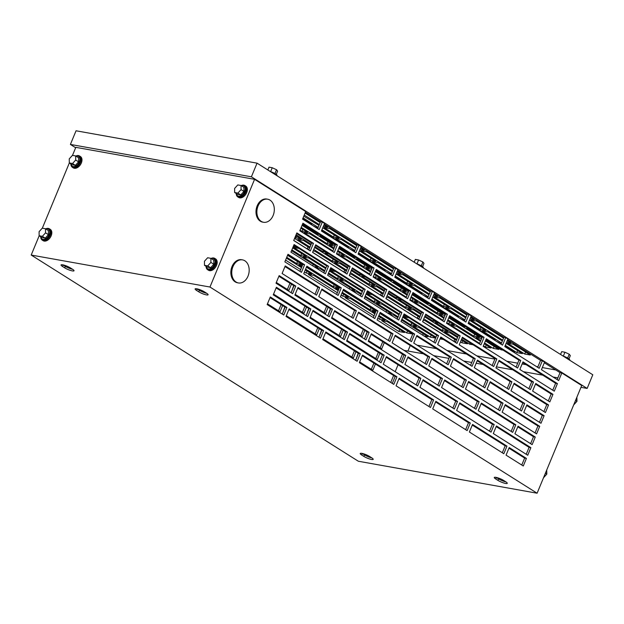 <?xml version="1.0" encoding="UTF-8"?>
<svg xmlns="http://www.w3.org/2000/svg" width="624" height="624" viewBox="0 0 624 624"><rect width="100%" height="100%" fill="white"/><g stroke="black" fill="none" stroke-linecap="round" stroke-linejoin="round"><path stroke-width="0.94" d="M569.642 360.181L569.743 359.939A5.858 1.139 -157.5 0 0 568.238 358.394A5.858 1.139 -157.5 0 0 562.973 355.976M568.963 358.894L570.32 355.618L569.244 354.214L564.938 352.225L561.709 351.647L560.555 354.448M569.244 354.214L567.653 358.043M564.938 352.225L563.332 356.101M568.955 359.744A6.692 1.295 -157.5 0 0 568.425 359.393A6.692 1.295 -157.5 0 0 567.824 359.034M423.29 267.938L423.392 267.696A5.858 1.139 -157.5 0 0 421.886 266.159A5.858 1.139 -157.5 0 0 416.621 263.734M422.604 266.651L423.961 263.375L422.885 261.971L418.587 259.982L415.358 259.405L414.196 262.205M422.885 261.971L421.301 265.801M418.587 259.982L416.98 263.858M422.604 267.501A6.692 1.295 -157.5 0 0 422.074 267.15A6.692 1.295 -157.5 0 0 421.473 266.791M276.939 175.695L277.033 175.453A5.858 1.139 -157.5 0 0 275.535 173.917A5.858 1.139 -157.5 0 0 270.262 171.491M276.253 174.408L277.61 171.132L276.533 169.728L272.228 167.739L269.006 167.162L267.844 169.962M276.533 169.728L274.942 173.558M272.228 167.739L270.629 171.616M276.245 175.258A6.692 1.295 -157.5 0 0 275.722 174.907A6.692 1.295 -157.5 0 0 275.114 174.548M543.629 477.625L546.811 474.123L545.392 473.226M546.811 474.123L546.725 470.012M573.791 404.812L576.974 401.31L575.554 400.413M576.974 401.31L576.88 397.199M45.739 228.899A5.858 3.806 122.2 0 1 48.329 229.109A5.858 3.806 122.2 0 1 49.117 234.764A5.858 3.806 122.2 0 1 42.081 239.023A5.858 3.806 122.2 0 1 40.771 236.785M48.329 229.109L48.961 229.515A5.858 3.806 122.2 0 1 49.748 235.17A5.858 3.806 122.2 0 1 42.713 239.429L42.081 239.023M48.383 230.568L48.43 234.647L45.248 238.15L42.019 237.572L39.133 235.755L39.094 231.676L42.276 228.173L45.505 228.751L48.383 230.568M45.505 228.751L45.544 232.83L48.43 234.647M45.544 232.83L42.362 236.332L45.248 238.15M42.362 236.332L39.133 235.755M75.902 156.078A5.858 3.806 122.2 0 1 78.484 156.296A5.858 3.806 122.2 0 1 79.271 161.951A5.858 3.806 122.2 0 1 72.244 166.21A5.858 3.806 122.2 0 1 70.925 163.972M78.484 156.296L79.123 156.702A5.858 3.806 122.2 0 1 79.911 162.357A5.858 3.806 122.2 0 1 72.875 166.608L72.244 166.21M78.546 157.747L78.593 161.827L75.403 165.337L72.181 164.759L69.295 162.942L69.256 158.863L72.439 155.353L75.66 155.93L78.546 157.747M75.66 155.93L75.707 160.009L78.593 161.827M75.707 160.009L72.524 163.519L75.403 165.337M72.524 163.519L69.295 162.942M236.285 193.549A5.858 3.806 -57.8 0 0 237.596 195.788A5.858 3.806 -57.8 0 0 244.631 191.537A5.858 3.806 -57.8 0 0 243.844 185.882A5.858 3.806 -57.8 0 0 241.262 185.663M237.596 195.788L238.235 196.193A5.858 3.806 -57.8 0 0 245.271 191.935A5.858 3.806 -57.8 0 0 244.483 186.28L243.844 185.882M243.945 191.412L243.906 187.333L241.02 185.515L237.799 184.938L234.616 188.44L234.655 192.52L237.541 194.337L240.763 194.914L243.945 191.412L241.067 189.595L241.02 185.515M234.655 192.52L237.877 193.097L240.763 194.914M237.877 193.097L241.067 189.595M206.123 266.362A5.858 3.806 -57.8 0 0 207.441 268.609A5.858 3.806 -57.8 0 0 214.469 264.35A5.858 3.806 -57.8 0 0 213.681 258.695A5.858 3.806 -57.8 0 0 211.099 258.476M207.441 268.609L208.073 269.006A5.858 3.806 -57.8 0 0 215.108 264.748A5.858 3.806 -57.8 0 0 214.321 259.093L213.681 258.695M213.79 264.225L213.743 260.146L210.857 258.328L207.636 257.751L204.454 261.253L204.493 265.333L207.379 267.158L210.6 267.727L213.79 264.225L210.904 262.408L210.857 258.328M204.493 265.333L207.722 265.91L210.6 267.727M207.722 265.91L210.904 262.408M236.231 193.518A6.692 4.352 -57.8 0 0 237.791 196.903A6.692 4.352 -57.8 0 0 245.833 192.036A6.692 4.352 -57.8 0 0 244.928 185.57A6.692 4.352 -57.8 0 0 241.207 185.624M237.791 196.903L238.649 197.441A6.692 4.352 -57.8 0 0 246.691 192.582A6.692 4.352 -57.8 0 0 245.794 186.116L244.928 185.57M206.068 266.331A6.692 4.352 -57.8 0 0 207.628 269.716A6.692 4.352 -57.8 0 0 215.67 264.849A6.692 4.352 -57.8 0 0 214.765 258.391A6.692 4.352 -57.8 0 0 211.045 258.445M207.628 269.716L208.486 270.254A6.692 4.352 -57.8 0 0 216.528 265.395A6.692 4.352 -57.8 0 0 215.631 258.929L214.765 258.391M45.685 228.86A6.692 4.352 122.2 0 1 49.413 228.805A6.692 4.352 122.2 0 1 50.31 235.271A6.692 4.352 122.2 0 1 42.268 240.131A6.692 4.352 122.2 0 1 40.716 236.746M49.413 228.805L50.271 229.351A6.692 4.352 122.2 0 1 51.168 235.81A6.692 4.352 122.2 0 1 43.134 240.677L42.268 240.131M75.847 156.047A6.692 4.352 122.2 0 1 79.568 155.992A6.692 4.352 122.2 0 1 80.473 162.451A6.692 4.352 122.2 0 1 72.431 167.318A6.692 4.352 122.2 0 1 70.871 163.933M79.568 155.992L80.434 156.53A6.692 4.352 122.2 0 1 81.331 162.997A6.692 4.352 122.2 0 1 73.289 167.864L72.431 167.318M273.133 215.483A11.716 8.611 -79.9 0 1 263.539 222.269A11.716 8.611 -79.9 0 1 258.063 205.99A11.716 8.611 -79.9 0 1 267.665 199.204A11.716 8.611 -79.9 0 1 273.133 215.483M263.539 222.269L262.642 222.113A11.716 8.611 -79.9 0 1 257.174 205.826A11.716 8.611 -79.9 0 1 266.768 199.04L267.665 199.204M248.001 276.167A11.716 8.611 -79.9 0 1 238.399 282.945A11.716 8.611 -79.9 0 1 232.931 266.666A11.716 8.611 -79.9 0 1 242.525 259.88A11.716 8.611 -79.9 0 1 248.001 276.167M238.399 282.945L237.51 282.789A11.716 8.611 -79.9 0 1 232.034 266.51A11.716 8.611 -79.9 0 1 241.636 259.724L242.525 259.88M378.94 315.416L406.715 332.92L412.3 333.918L379.774 313.42M375.687 311.828L372.278 311.212L375.18 313.045M424.031 336.016L428.033 336.734L401.56 320.05M397.8 317.678L393.596 315.026L389.594 314.317M435.646 337.966L418.72 327.296L413.135 326.297L430.357 337.147L435.599 338.083M440.014 338.879L443.438 339.487M409.001 317.788L403.736 316.844L435.981 337.163M422.612 321.641L453.905 341.359L455.809 341.702M456.355 340.384L425.061 320.658L423.166 320.323M460.465 341.921L461.815 342.779L467.407 343.777L461.292 339.924M457.532 337.553L450.185 332.927L444.6 331.929L456.698 339.55M461.62 339.121L469.638 344.175L473.101 344.799M438.664 323.092L435.201 322.475L457.86 336.757M483.413 345.758L485.371 346.991L490.955 347.989L484.24 343.754M480.48 341.383L456.518 326.29L450.934 325.283L479.653 343.387M484.583 342.927L493.28 348.403L498.865 349.409L485.41 340.922M481.65 338.551L476.065 337.553L480.823 340.556M485.745 340.127L501.103 349.807L503.108 350.165M468.671 328.458L466.666 328.099L481.985 337.756M513.373 351.998L514.597 352.217L504.964 346.148M501.205 343.777L496.158 341.149M505.292 345.345L516.836 352.622L522.421 353.621L506.119 343.348M502.359 340.977L487.984 331.913L482.399 330.915L501.532 342.974M524.745 354.034L530.33 355.033L513.115 344.183L507.523 343.184L524.745 354.034L525.572 352.037M507.624 339.713L532.779 355.469M498.342 333.77L503.864 337.342M404.477 332.522L387.262 321.664L381.677 320.666L398.892 331.523L404.477 332.522M555.805 369.985L542.334 367.575M537.919 366.787L536.406 366.514M526.141 364.681L522.116 363.964M517.702 363.168L506.735 361.21M494.863 359.081L476.728 355.844M466.463 354.003L447.065 350.532M436.457 348.637L417.058 345.166M351.64 241.309L357.17 244.889M360.929 247.252L386.077 263.008M323.302 226.442L327.499 227.198L323.918 224.944M320.159 222.573L305.066 213.057M304.239 215.054L319.332 224.57M465.683 317.858L451.308 308.802L445.723 307.804L464.857 319.862M468.616 322.234L480.16 329.503L485.745 330.502L469.443 320.229M356.834 245.684L329.737 228.61L324.152 227.612L356.008 247.681M359.97 249.561L364.174 250.31L360.594 248.056M314.964 218.189L320.494 221.77M324.254 224.141L349.401 239.897M393.51 268.804L366.413 251.722L360.828 250.723L392.683 270.8M396.646 272.672L400.85 273.429L397.27 271.167M430.186 291.915L403.088 274.841L397.504 273.835L429.359 293.912M433.321 295.792L437.525 296.54L433.945 294.286M388.315 264.42L393.838 268M397.605 270.371L422.752 286.127M466.861 315.026L439.764 297.952L434.179 296.954L466.027 317.031M469.997 318.903L474.201 319.66L470.621 317.398M305.401 212.261L312.725 216.785M503.537 338.146L476.44 321.064L470.847 320.065L502.702 340.142M506.672 342.022L510.877 342.771L507.296 340.517M461.666 310.651L467.189 314.231M470.948 316.602L496.103 332.358M392.34 271.635L377.957 262.571L372.372 261.573L391.505 273.632M395.273 276.003L406.809 283.273L412.394 284.271L396.1 273.998M310.541 224.164L311.766 224.383L302.734 218.689M317.827 228.205L312.78 225.576M347.217 247.276L348.442 247.494L321.586 230.568M354.502 251.316L349.456 248.687M383.893 270.395L385.117 270.613L358.262 253.687M355.664 248.516L341.281 239.452L335.696 238.454L354.838 250.513M358.597 252.884L370.133 260.161L375.718 261.16L359.424 250.887M391.178 274.427L386.131 271.807M420.568 293.506L421.793 293.725L394.937 276.799M427.853 297.547L422.807 294.918M457.244 316.625L458.468 316.844L431.613 299.918M429.008 294.746L414.632 285.683L409.048 284.684L428.181 296.743M431.941 299.114L443.485 306.392L449.069 307.39L432.775 297.118M464.529 320.658L459.482 318.037M493.919 339.737L495.144 339.955L468.289 323.029M318.989 225.404L303.771 216.193M321.922 229.772L333.458 237.042L339.05 238.048L322.748 227.776M303.069 217.885L318.162 227.401M347.506 268.211L340.166 263.578L334.573 262.579L346.679 270.208M350.438 272.579L369.01 284.287L374.595 285.285L351.265 270.582M328.645 253.75L325.182 253.126L347.833 267.407M351.601 269.779L359.611 274.833L363.082 275.449M384.181 291.322L376.834 286.697L371.249 285.698L383.354 293.327M387.114 295.69L405.686 307.398L411.271 308.396L387.941 293.693M293.311 246.418L296.735 247.026M420.857 314.441L413.509 309.808L407.924 308.81L420.03 316.438M423.79 318.809L442.361 330.517L447.946 331.516L424.616 316.813M401.989 299.98L398.525 299.356L421.184 313.638M424.944 316.009L432.962 321.064L436.426 321.68M346.336 271.042L315.034 251.316L313.139 250.973M312.593 252.299L343.886 272.017L345.79 272.36M365.321 276.861L361.85 276.245L384.509 290.527M388.276 292.898L396.287 297.944L399.758 298.568M309.66 247.923L294.567 238.415M293.74 240.412L307.211 248.906L309.114 249.241M383.011 294.154L351.71 274.427L349.814 274.092M349.268 275.41L380.554 295.136L382.465 295.472M335.65 271.557L330.392 270.613L362.63 290.932M366.662 292.648L370.087 293.257M291.884 249.873L300.877 255.544L306.462 256.542L292.711 247.876M419.679 317.273L388.385 297.547L386.49 297.203M385.944 298.522L417.23 318.248L419.133 318.591M325.627 268.616L308.701 257.954L303.116 256.955L324.792 270.621M328.559 272.984L337.553 278.655L343.138 279.653L329.386 270.988M298.974 248.438L293.717 247.502L325.954 267.821M329.987 269.529L333.411 270.145M362.294 291.736L345.376 281.065L339.784 280.067L361.468 293.732M365.227 296.104L374.221 301.774L379.813 302.773L366.062 294.107M372.325 294.668L367.068 293.732L399.305 314.051M403.338 315.76L406.762 316.376M398.97 314.847L382.052 304.184L376.459 303.186L398.143 316.844M401.903 319.215L410.896 324.886L416.481 325.884L402.73 317.218M314.012 266.674L318.006 267.392L291.533 250.708M324.449 271.448L320.245 268.796L316.251 268.086M350.68 289.786L354.682 290.503L328.208 273.819M361.124 294.567L356.92 291.915L352.919 291.197M387.356 312.905L391.357 313.622L364.884 296.938M304.434 271.986L306.088 273.031L311.672 274.03L305.261 269.989M301.501 267.618L286.408 258.102M285.581 260.107L300.674 269.615M286.744 257.306L296.689 263.578L302.273 264.576L287.57 255.302M338.177 290.729L313.911 275.441L308.326 274.435L337.35 292.734M341.11 295.105L342.763 296.143L348.348 297.141L341.936 293.101M302.336 265.598L298.927 264.989L301.837 266.815M305.596 269.186L333.364 286.689L338.949 287.687L306.423 267.189M374.852 313.849L350.587 298.553L345.002 297.554L374.026 315.845M377.785 318.217L379.439 319.262L385.024 320.26L378.612 316.22M339.011 288.709L335.603 288.101L338.504 289.934M342.272 292.305L370.04 309.808L375.625 310.807L343.099 290.3M395.327 282.227L393.315 281.869L408.634 291.525M412.394 293.896L427.752 303.576L429.757 303.935M301.213 227.347L327.124 243.688L332.709 244.686L302.039 225.35M302.367 224.554L317.725 234.234L319.738 234.593M334.955 246.098L329.363 245.092L334.121 248.095M337.888 250.466L363.8 266.799L369.385 267.797L338.715 248.469M371.623 269.209L366.038 268.211L370.796 271.206M374.556 273.577L400.475 289.91L406.06 290.917L375.391 271.58M358.652 259.116L356.639 258.757L371.959 268.414M375.718 270.777L391.076 280.457L393.089 280.823M408.299 292.328L402.714 291.322L407.472 294.325M411.232 296.696L437.151 313.03L442.736 314.028L412.066 294.692M300.035 230.178L302 231.418L307.585 232.417L300.869 228.181M444.974 315.44L439.39 314.441L444.148 317.437M447.907 319.808L473.827 336.141L479.411 337.139L448.734 317.811M431.995 305.347L429.991 304.988L445.31 314.636M449.069 317.008L464.428 326.687L466.432 327.046M321.976 236.005L319.964 235.638L335.283 245.294M339.043 247.666L354.401 257.345L356.413 257.704M443.804 318.271L419.843 303.17L414.258 302.172L442.978 320.268M446.737 322.639L448.695 323.879L454.28 324.878L447.564 320.642M333.778 248.929L309.824 233.828L304.239 232.83L332.951 250.926M336.71 253.297L338.668 254.53L344.261 255.528L337.537 251.3M424.991 287.539L430.513 291.112M434.273 293.483L459.428 309.239M407.129 295.16L383.167 280.059L377.582 279.061L406.302 297.157M410.062 299.528L412.019 300.76L417.604 301.759L410.888 297.523M314.925 246.667L322.943 251.714L326.407 252.338M296.072 234.78L311.165 244.296M370.453 272.041L346.499 256.94L340.907 255.941L369.626 274.037M373.386 276.409L375.344 277.649L380.936 278.647L374.213 274.412M310.83 245.092L303.49 240.466L297.898 239.468L310.003 247.096M313.763 249.467L332.335 261.167L337.927 262.166L314.59 247.463M294.91 237.58L301.252 239.054L295.737 235.583M544.331 362.755L560.024 372.645L561.818 372.965L558.675 380.554L541.453 369.697L544.596 362.115L542.357 360.703L539.214 368.293L504.777 346.585L507.92 339.004L505.682 337.592L502.538 345.173L468.109 323.466L471.245 315.884L469.006 314.473L465.871 322.062L431.434 300.355L434.569 292.773L432.338 291.361L429.195 298.943L394.758 277.243L397.901 269.654L395.663 268.242L392.519 275.831L358.082 254.124L361.226 246.542L358.987 245.131L355.844 252.712L321.407 231.013L324.55 223.423L322.312 222.011L319.168 229.601L302.554 219.125L305.698 211.544L254.576 179.322L75.816 147.342L72.493 155.368M39.179 235.786L31.2 255.052L358.34 461.237L537.108 493.217L581.724 385.515L561.818 372.965M317.647 228.641L320.525 221.692L305.432 212.183M320.525 221.692L322.312 222.011M354.323 251.753L357.201 244.811L324.285 224.063M357.201 244.811L358.987 245.131M390.998 274.872L393.869 267.922L360.961 247.182M393.869 267.922L395.663 268.242M427.674 297.983L430.544 291.041L397.636 270.293M430.544 291.041L432.338 291.361M464.342 321.103L467.22 314.153L434.304 293.413M467.22 314.153L469.006 314.473M501.017 344.214L503.896 337.272L470.98 316.524M503.896 337.272L505.682 337.592M537.693 367.325L540.571 360.383L507.655 339.643M540.571 360.383L542.357 360.703M580.975 387.325L587.145 388.424L251.394 176.81L70.395 144.433L75.644 147.748M283.78 315.034L267.166 304.567L270.309 296.977L286.923 307.453L283.78 315.034M282.259 314.075L285.137 307.133L270.044 297.617M285.137 307.133L286.923 307.453M292.625 293.678L276.011 283.202L279.154 275.621L295.768 286.088L292.625 293.678M291.104 292.718L293.982 285.769L278.889 276.26M293.982 285.769L295.768 286.088M301.478 272.321L284.856 261.846L287.999 254.264L304.613 264.732L301.478 272.321M299.949 271.354L302.827 264.412L287.734 254.904M302.827 264.412L304.613 264.732M310.323 250.957L293.709 240.49L296.845 232.9L313.466 243.376L310.323 250.957M308.802 249.998L311.672 243.056L296.579 233.54M311.672 243.056L313.466 243.376M522.982 361.881L557.419 383.588L554.276 391.17L519.839 369.463L522.982 361.881M535.751 383.471L552.965 394.329L549.822 401.911L532.607 391.061L535.751 383.471M514.129 383.237L548.566 404.945L545.431 412.526L510.994 390.827L514.129 383.237M526.906 404.836L544.12 415.685L540.977 423.267L523.762 412.417L526.906 404.836M505.284 404.602L539.721 426.301L536.578 433.891L502.141 412.183L505.284 404.602M518.053 426.192L535.275 437.042L532.132 444.631L514.909 433.774L518.053 426.192M496.439 425.958L530.876 447.665L527.732 455.247L493.295 433.547L496.439 425.958M509.207 447.548L526.422 458.406L523.286 465.988L506.064 455.138L509.207 447.548M254.576 179.322L209.968 287.032L31.2 255.052M537.108 493.217L209.968 287.032M286.018 316.446L289.162 308.864L323.599 330.564L320.455 338.153L286.018 316.446M359.369 362.677L362.513 355.095L396.942 376.795L393.806 384.384L359.369 362.677M322.694 339.565L325.837 331.976L360.274 353.683L357.131 361.265L322.694 339.565M495.932 367.942L499.075 360.36L533.512 382.06L530.369 389.649L495.932 367.942M400.967 321.477L404.11 313.895L438.547 335.603L435.404 343.184L400.967 321.477M385.913 298.6L389.048 291.018L423.485 312.718L420.342 320.307L385.913 298.6M364.291 298.366L367.435 290.784L401.872 312.484L398.728 320.073L364.291 298.366M349.237 275.48L352.373 267.899L386.81 289.606L383.674 297.188L349.237 275.48M474.318 367.708L477.461 360.126L511.891 381.833L508.755 389.415L474.318 367.708M459.256 344.83L462.4 337.241L496.837 358.948L493.693 366.53L459.256 344.83M437.642 344.596L440.786 337.015L475.223 358.714L472.079 366.304L437.642 344.596M422.581 321.711L425.724 314.129L460.161 335.837L457.018 343.418L422.581 321.711M446.488 323.24L449.631 315.65L484.068 337.358L480.925 344.939L446.488 323.24M409.812 300.121L412.955 292.539L447.392 314.239L444.249 321.828L409.812 300.121M483.163 346.351L486.307 338.77L520.744 360.469L517.6 368.059L483.163 346.351M299.793 230.779L302.936 223.189L337.366 244.897L334.23 252.478L299.793 230.779M373.136 277.009L376.28 269.42L410.717 291.127L407.573 298.709L373.136 277.009M336.469 253.89L339.604 246.308L374.041 268.008L370.906 275.597L336.469 253.89M383.276 364.198L386.412 356.616L420.849 378.316L417.706 385.905L383.276 364.198M368.215 341.32L371.358 333.731L405.795 355.438L402.652 363.02L368.215 341.32M346.601 341.086L349.736 333.497L384.173 355.204L381.038 362.786L346.601 341.086M331.539 318.201L334.682 310.619L369.119 332.319L365.976 339.908L331.539 318.201M456.62 410.428L459.763 402.847L494.2 424.546L491.057 432.136L456.62 410.428M441.566 387.551L444.709 379.961L479.138 401.669L476.003 409.25L441.566 387.551M419.944 387.317L423.088 379.727L457.525 401.435L454.381 409.016L419.944 387.317M404.89 364.432L408.034 356.85L442.471 378.55L439.327 386.139L404.89 364.432M432.713 408.907L435.856 401.318L470.293 423.025L467.15 430.607L432.713 408.907M396.045 385.788L399.181 378.206L433.618 399.914L430.482 407.495L396.045 385.788M309.925 317.967L313.069 310.385L347.506 332.085L344.362 339.674L309.925 317.967M294.863 295.09L298.007 287.5L332.444 309.208L329.3 316.789L294.863 295.09M273.25 294.856L276.393 287.266L310.83 308.974L307.687 316.555L273.25 294.856M469.388 432.019L472.532 424.437L506.969 446.137L503.825 453.726L469.388 432.019M465.473 389.072L468.608 381.482L503.045 403.19L499.902 410.771L465.473 389.072M450.411 366.187L453.554 358.605L487.991 380.305L484.848 387.894L450.411 366.187M428.797 365.953L431.933 358.371L466.37 380.071L463.234 387.66L428.797 365.953M413.735 343.075L416.879 335.486L451.316 357.193L448.172 364.775L413.735 343.075M327.616 275.254L330.759 267.665L365.196 289.372L362.053 296.954L327.616 275.254M312.562 252.369L315.705 244.787L350.142 266.487L346.999 274.076L312.562 252.369M290.94 252.135L294.083 244.553L328.52 266.253L325.377 273.842L290.94 252.135M487.087 389.306L490.23 381.716L524.667 403.424L521.524 411.005L487.087 389.306M318.77 296.611L321.914 289.029L356.351 310.729L353.207 318.318L318.77 296.611L351.686 317.351L354.565 310.409L321.649 289.669M303.716 273.725L306.852 266.144L341.289 287.851L338.146 295.433L303.716 273.725M282.095 273.499L285.238 265.91L319.675 287.617L316.532 295.199L282.095 273.499L315.011 294.239L317.889 287.297L284.973 266.549M478.241 410.662L481.377 403.081L515.814 424.78L512.678 432.37L478.241 410.662M392.122 342.841L395.265 335.252L429.694 356.959L426.559 364.541L392.122 342.841L404.024 350.345L423.423 353.808M377.06 319.956L380.203 312.374L414.64 334.074L411.497 341.663L377.06 319.956M355.446 319.722L358.589 312.14L393.026 333.848L389.883 341.429L355.446 319.722L388.362 340.47L391.232 333.528L358.324 312.78M340.384 296.845L343.528 289.255L377.965 310.963L374.821 318.544L340.384 296.845M552.755 390.211L555.625 383.269L522.717 362.521M552.965 394.329L551.179 394.009L548.301 400.951M551.179 394.009L535.486 384.111M543.902 411.567L546.78 404.625L513.864 383.877M544.12 415.685L542.334 415.366L539.456 422.308M542.334 415.366L526.64 405.475M535.057 432.931L537.935 425.981L505.019 405.241M535.275 437.042L533.489 436.722L530.611 443.672M533.489 436.722L517.787 426.832M526.211 454.288L529.09 447.346L496.174 426.598M526.422 458.406L524.636 458.086L521.758 465.028M524.636 458.086L508.942 448.188M560.024 372.645L557.154 379.595M425.03 363.581L427.908 356.639L395 335.891M323.856 272.883L326.734 265.933L293.818 245.193M360.532 295.994L363.41 289.052L330.494 268.304M461.705 386.701L464.584 379.751L431.668 359.011M498.381 409.812L501.259 402.87L468.343 382.122M306.166 315.596L309.036 308.654L276.128 287.906M342.841 338.715L345.712 331.765L312.803 311.025M452.86 408.057L455.738 401.115L422.822 380.367M489.536 431.176L492.414 424.226L459.498 403.486M379.509 361.826L382.387 354.884L349.471 334.136M416.185 384.946L419.063 377.996L386.147 357.256M470.558 365.336L473.429 358.394L440.521 337.654M507.226 388.456L510.104 381.514L477.196 360.766M397.207 319.114L400.085 312.164L367.169 291.424M433.883 342.225L436.761 335.283L403.845 314.535M355.61 360.305L358.48 353.363L325.572 332.615M392.278 383.425L395.156 376.475L362.248 355.735M318.934 337.194L321.812 330.244L288.896 309.504M528.848 388.69L531.726 381.74L498.81 361M418.821 319.34L421.699 312.398L388.783 291.658M382.145 296.228L385.024 289.286L352.115 268.538M492.172 365.57L495.05 358.628L462.134 337.88M455.497 342.459L458.375 335.517L425.459 314.769M479.404 343.98L482.282 337.038L449.366 316.29M442.728 320.869L445.606 313.919L412.69 293.179M516.079 367.099L518.957 360.149L486.041 339.409M332.701 251.519L335.579 244.577L302.671 223.829M406.052 297.749L408.931 290.807L376.015 270.059M369.377 274.638L372.255 267.688L339.339 246.948M401.131 362.06L404.009 355.118L371.093 334.37M364.455 338.949L367.333 331.999L334.417 311.259M474.474 408.291L477.352 401.349L444.444 380.601M437.806 385.18L440.677 378.23L407.768 357.49M465.629 429.647L468.507 422.705L435.591 401.965M428.953 406.536L431.831 399.594L398.915 378.846M327.779 315.83L330.658 308.888L297.742 288.14M502.304 452.767L505.183 445.817L472.267 425.077M483.327 386.935L486.205 379.985L453.289 359.245M446.651 363.815L449.53 356.873L416.614 336.125M345.478 273.117L348.348 266.167L315.44 245.427M520.003 410.046L522.873 403.104L489.965 382.356M336.625 294.473L339.503 287.531L306.587 266.783M511.15 431.41L514.028 424.46L481.112 403.72M409.976 340.704L412.854 333.754L379.938 313.014M373.3 317.585L376.178 310.643L343.262 289.895M367.052 331.828L364.759 338.216M368.519 340.587L381.693 348.894L384.267 342.677M358.199 353.184L355.906 359.572M359.674 361.943L372.848 370.25L375.422 364.034M70.395 144.433L76.05 130.783L257.049 163.16L592.8 374.774L587.145 388.424M257.049 163.16L251.394 176.81M378.347 352.334L375.773 358.55M373.901 363.074L371.327 369.291M382.746 341.718L380.172 347.935M69.342 162.965L42.331 228.181M289.942 283.226L287.368 289.442M326.617 306.337L324.043 312.554M363.293 329.456L360.719 335.673M304.996 306.103L302.422 312.32M341.671 329.222L339.097 335.439M281.096 304.582L278.522 310.799M317.764 327.701L315.19 333.91M354.44 350.813L351.866 357.029M196.622 290.472L198.775 291.829A5.858 1.139 -157.5 0 0 204.516 294.403A5.858 1.139 -157.5 0 0 208.096 294.77A5.858 1.139 -157.5 0 0 206.599 293.225L204.446 291.876A5.858 1.139 -157.5 0 0 198.705 289.294A5.858 1.139 -157.5 0 0 195.125 288.928A5.858 1.139 -157.5 0 0 196.622 290.472L197.254 288.959L199.407 290.316A5.858 1.139 -157.5 0 0 206.739 293.319M371.686 457.798L369.533 456.44A5.858 1.139 -157.5 0 0 363.8 453.866A5.858 1.139 -157.5 0 0 360.212 453.5A5.858 1.139 -157.5 0 0 361.709 455.044L363.862 456.401A5.858 1.139 -157.5 0 0 369.603 458.975A5.858 1.139 -157.5 0 0 373.191 459.342A5.858 1.139 -157.5 0 0 371.686 457.798M505.76 481.783L503.607 480.425A5.858 1.139 -157.5 0 0 497.874 477.851A5.858 1.139 -157.5 0 0 494.286 477.485A5.858 1.139 -157.5 0 0 495.791 479.029L497.936 480.386A5.858 1.139 -157.5 0 0 503.677 482.96A5.858 1.139 -157.5 0 0 507.265 483.327A5.858 1.139 -157.5 0 0 505.76 481.783M62.548 266.487L64.701 267.844A5.858 1.139 -157.5 0 0 70.442 270.418A5.858 1.139 -157.5 0 0 74.022 270.785A5.858 1.139 -157.5 0 0 72.524 269.24L70.372 267.891A5.858 1.139 -157.5 0 0 64.631 265.309A5.858 1.139 -157.5 0 0 61.051 264.943A5.858 1.139 -157.5 0 0 62.548 266.487L63.18 264.974L65.333 266.331A5.858 1.139 -157.5 0 0 72.665 269.334M496.275 477.422A5.858 1.139 -157.5 0 0 496.415 477.508L498.568 478.865A5.858 1.139 -157.5 0 0 505.9 481.876M362.201 453.437A5.858 1.139 -157.5 0 0 362.341 453.523L364.494 454.88A5.858 1.139 -157.5 0 0 371.826 457.891M321.532 330.073L319.238 336.461M322.998 338.832L353.387 357.989L355.961 351.772M284.856 306.953L282.563 313.349M286.322 315.713L316.719 334.87L319.293 328.661M267.47 303.833L280.043 311.758L282.617 305.542M330.377 308.708L328.084 315.104M331.843 317.476L362.24 336.632L364.814 330.416M346.897 340.353L377.294 359.51L379.868 353.293M345.431 331.594L343.138 337.982M293.701 285.597L291.408 291.985M295.168 294.356L325.564 313.513L328.138 307.297M308.763 308.474L306.462 314.87M310.229 317.242L340.618 336.398L343.192 330.182M276.315 282.477L288.889 290.402L291.463 284.185M273.554 294.122L303.95 313.279L306.524 307.063M410.257 345.517L407.963 351.047M433.688 355.649L448.906 358.371M463.694 361.015L471.752 362.458M476.167 363.246L483.101 364.486M496.384 366.865L512.764 369.79M523.364 371.693L542.771 375.164M553.036 376.997L557.864 377.863M402.457 354.143L399.578 361.085M398.057 364.759L395.179 371.701M393.611 375.5L390.733 382.442M321.812 330.244L323.599 330.564M395.156 376.475L396.942 376.795M358.48 353.363L360.274 353.683M546.78 404.625L548.566 404.945M537.935 425.981L539.721 426.301M529.09 447.346L530.876 447.665M531.726 381.74L533.512 382.06M436.761 335.283L438.547 335.603M421.699 312.398L423.485 312.718M400.085 312.164L401.872 312.484M385.024 289.286L386.81 289.606M510.104 381.514L511.891 381.833M495.05 358.628L496.837 358.948M473.429 358.394L475.223 358.714M458.375 335.517L460.161 335.837M482.282 337.038L484.068 337.358M445.606 313.919L447.392 314.239M555.625 383.269L557.419 383.588M518.957 360.149L520.744 360.469M335.579 244.577L337.366 244.897M408.931 290.807L410.717 291.127M372.255 267.688L374.041 268.008M419.063 377.996L420.849 378.316M404.009 355.118L405.795 355.438M382.387 354.884L384.173 355.204M367.333 331.999L369.119 332.319M492.414 424.226L494.2 424.546M477.352 401.349L479.138 401.669M455.738 401.115L457.525 401.435M440.677 378.23L442.471 378.55M468.507 422.705L470.293 423.025M431.831 399.594L433.618 399.914M345.712 331.765L347.506 332.085M330.658 308.888L332.444 309.208M309.036 308.654L310.83 308.974M505.183 445.817L506.969 446.137M501.259 402.87L503.045 403.19M486.205 379.985L487.991 380.305M464.584 379.751L466.37 380.071M449.53 356.873L451.316 357.193M363.41 289.052L365.196 289.372M348.348 266.167L350.142 266.487M326.734 265.933L328.52 266.253M522.873 403.104L524.667 403.424M354.565 310.409L356.351 310.729M339.503 287.531L341.289 287.851M317.889 287.297L319.675 287.617M514.028 424.46L515.814 424.78M427.908 356.639L429.694 356.959M412.854 333.754L414.64 334.074M391.232 333.528L393.026 333.848M376.178 310.643L377.965 310.963M398.892 331.523L399.719 329.519M480.16 329.503L480.987 327.506M406.809 283.273L407.636 281.276M306.829 221.824L307.008 221.38M343.504 244.936L343.684 244.499M380.18 268.055L380.359 267.61M370.133 260.161L370.96 258.157M416.855 291.166L417.035 290.729M453.531 314.278L453.71 313.841M443.485 306.392L444.311 304.387M490.199 337.397L490.386 336.96M333.458 237.042L334.285 235.045M369.01 284.287L369.837 282.282M359.611 274.833L360.126 273.593M405.686 307.398L406.513 305.401M442.361 330.517L443.188 328.513M432.962 321.064L433.477 319.823M343.886 272.017L344.713 270.02M396.287 297.944L396.802 296.704M307.211 248.906L308.038 246.901M380.554 295.136L381.389 293.132M469.638 344.175L470.153 342.935M300.877 255.544L301.704 253.539M417.23 318.248L418.064 316.251M337.553 278.655L338.38 276.658M374.221 301.774L375.055 299.77M410.896 324.886L411.723 322.889M312.655 265.824L313.248 264.389M349.331 288.935L349.924 287.508M386.006 312.047L386.599 310.619M306.088 273.031L306.914 271.027M296.689 263.578L297.515 261.573M342.763 296.143L343.59 294.146M333.364 286.689L334.191 284.692M379.439 319.262L380.266 317.257M370.04 309.808L370.867 307.804M406.715 332.92L407.542 330.923M427.752 303.576L428.048 302.858M327.124 243.688L327.951 241.683M317.725 234.234L318.029 233.509M363.8 266.799L364.627 264.802M400.475 289.91L401.302 287.914M391.076 280.457L391.373 279.739M437.151 313.03L437.978 311.025M302 231.418L302.827 229.414M473.827 336.141L474.653 334.144M464.428 326.687L464.724 325.97M354.401 257.345L354.697 256.628M448.695 323.879L449.522 321.875M338.668 254.53L339.503 252.533M412.019 300.76L412.846 298.763M322.943 251.714L323.45 250.474M375.344 277.649L376.178 275.644M332.335 261.167L333.169 259.171M501.103 349.807L501.4 349.089M509.66 349.658L509.839 349.222M516.836 352.622L517.663 350.618M493.28 348.403L494.107 346.406M485.371 346.991L486.197 344.994M461.815 342.779L462.649 340.774M453.905 341.359L454.732 339.362M430.357 337.147L431.184 335.15M422.682 335.166L423.275 333.731M295.667 238.056L296.494 236.059M65.333 266.331L64.701 267.844M498.568 478.865L497.936 480.386M496.415 477.508L495.791 479.029M364.494 454.88L363.862 456.401M362.341 453.523L361.709 455.044M199.407 290.316L198.775 291.829"/></g></svg>
